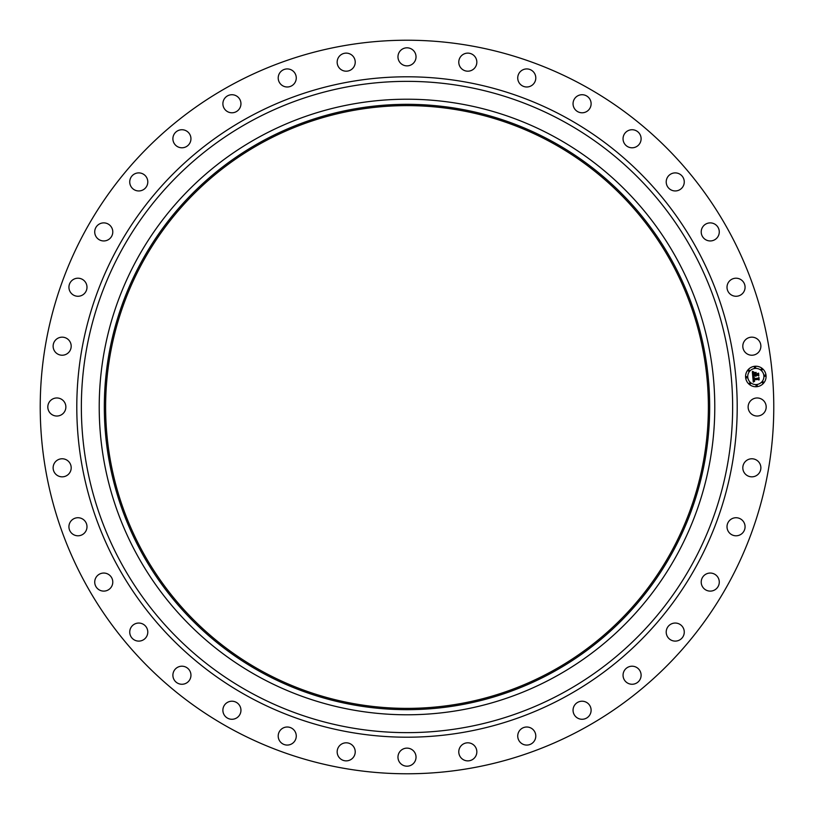 <?xml version="1.0" encoding="UTF-8"?>
<svg xmlns="http://www.w3.org/2000/svg" width="814" height="814" viewBox="0 0 814 814"><rect width="100%" height="100%" fill="white"/><g stroke="black" fill="none" stroke-linecap="round" stroke-linejoin="round"><path stroke-width="1.22" d="M749.236 402.676A9.025 9.025 0 0 1 761.487 399.074A9.025 9.025 0 0 1 765.079 411.324A9.025 9.025 0 0 1 752.828 414.926A9.025 9.025 0 0 1 749.236 402.676M231.156 728.876A366.778 366.778 0 0 1 85.124 231.156A366.778 366.778 0 0 1 582.844 85.124A366.778 366.778 0 0 1 728.876 582.844A366.778 366.778 0 0 1 231.156 728.876M551.495 142.511A301.384 301.384 0 0 1 671.489 551.495A301.384 301.384 0 0 1 262.505 671.489A301.384 301.384 0 0 1 142.511 262.505A301.384 301.384 0 0 1 551.495 142.511M552.106 141.382A302.666 302.666 0 0 1 672.618 552.106A302.666 302.666 0 0 1 261.894 672.618A302.666 302.666 0 0 1 141.382 261.894A302.666 302.666 0 0 1 552.106 141.382M554.558 136.894A307.784 307.784 0 0 1 677.106 554.558A307.784 307.784 0 0 1 259.442 677.106A307.784 307.784 0 0 1 136.894 259.442A307.784 307.784 0 0 1 554.558 136.894M64.764 411.324A9.025 9.025 0 0 1 52.513 414.926A9.025 9.025 0 0 1 48.921 402.676A9.025 9.025 0 0 1 61.172 399.074A9.025 9.025 0 0 1 64.764 411.324M743.284 343.305A9.025 9.025 0 0 1 754.731 337.637A9.025 9.025 0 0 1 760.398 349.084A9.025 9.025 0 0 1 748.951 354.751A9.025 9.025 0 0 1 743.284 343.305M70.716 470.696A9.025 9.025 0 0 1 59.269 476.363A9.025 9.025 0 0 1 53.602 464.916A9.025 9.025 0 0 1 65.049 459.249A9.025 9.025 0 0 1 70.716 470.696M744.79 462.169A9.025 9.025 0 0 1 757.478 460.755A9.025 9.025 0 0 1 758.892 473.443A9.025 9.025 0 0 1 746.204 474.857A9.025 9.025 0 0 1 744.79 462.169M232.132 112.78A9.025 9.025 0 0 1 222.894 103.968A9.025 9.025 0 0 1 231.705 94.729A9.025 9.025 0 0 1 240.944 103.541A9.025 9.025 0 0 1 232.132 112.78M666.391 183.699A9.025 9.025 0 0 1 673.463 173.067A9.025 9.025 0 0 1 684.086 180.148A9.025 9.025 0 0 1 677.014 190.771A9.025 9.025 0 0 1 666.391 183.699M83.923 294.017A9.025 9.025 0 0 1 71.184 293.203A9.025 9.025 0 0 1 71.988 280.464A9.025 9.025 0 0 1 84.737 281.278A9.025 9.025 0 0 1 83.923 294.017M705.555 574.369A9.025 9.025 0 0 1 717.958 577.38A9.025 9.025 0 0 1 714.946 589.794A9.025 9.025 0 0 1 702.533 586.782A9.025 9.025 0 0 1 705.555 574.369M462.169 69.21A9.025 9.025 0 0 1 460.755 56.522A9.025 9.025 0 0 1 473.443 55.108A9.025 9.025 0 0 1 474.857 67.796A9.025 9.025 0 0 1 462.169 69.21M671.947 623.666A9.025 9.025 0 0 1 683.648 628.795A9.025 9.025 0 0 1 678.53 640.486A9.025 9.025 0 0 1 666.829 635.368A9.025 9.025 0 0 1 671.947 623.666M701.22 232.132A9.025 9.025 0 0 1 710.032 222.894A9.025 9.025 0 0 1 719.271 231.705A9.025 9.025 0 0 1 710.459 240.944A9.025 9.025 0 0 1 701.22 232.132M630.301 666.391A9.025 9.025 0 0 1 640.933 673.463A9.025 9.025 0 0 1 633.852 684.086A9.025 9.025 0 0 1 623.229 677.014A9.025 9.025 0 0 1 630.301 666.391M142.053 190.334A9.025 9.025 0 0 1 130.352 185.205A9.025 9.025 0 0 1 135.47 173.514A9.025 9.025 0 0 1 147.171 178.632A9.025 9.025 0 0 1 142.053 190.334M581.868 701.22A9.025 9.025 0 0 1 591.106 710.032A9.025 9.025 0 0 1 582.295 719.271A9.025 9.025 0 0 1 573.056 710.459A9.025 9.025 0 0 1 581.868 701.22M343.305 70.716A9.025 9.025 0 0 1 337.637 59.269A9.025 9.025 0 0 1 349.084 53.602A9.025 9.025 0 0 1 354.751 65.049A9.025 9.025 0 0 1 343.305 70.716M528.123 727.116A9.025 9.025 0 0 1 535.683 737.403A9.025 9.025 0 0 1 525.406 744.973A9.025 9.025 0 0 1 517.836 734.686A9.025 9.025 0 0 1 528.123 727.116M574.369 108.445A9.025 9.025 0 0 1 577.38 96.042A9.025 9.025 0 0 1 589.794 99.054A9.025 9.025 0 0 1 586.782 111.467A9.025 9.025 0 0 1 574.369 108.445M470.696 743.284A9.025 9.025 0 0 1 476.363 754.731A9.025 9.025 0 0 1 464.916 760.398A9.025 9.025 0 0 1 459.249 748.951A9.025 9.025 0 0 1 470.696 743.284M727.116 285.877A9.025 9.025 0 0 1 737.403 278.317A9.025 9.025 0 0 1 744.973 288.594A9.025 9.025 0 0 1 734.686 296.164A9.025 9.025 0 0 1 727.116 285.877M411.324 749.236A9.025 9.025 0 0 1 414.926 761.487A9.025 9.025 0 0 1 402.676 765.079A9.025 9.025 0 0 1 399.074 752.828A9.025 9.025 0 0 1 411.324 749.236M69.21 351.831A9.025 9.025 0 0 1 56.522 353.245A9.025 9.025 0 0 1 55.108 340.557A9.025 9.025 0 0 1 67.796 339.143A9.025 9.025 0 0 1 69.21 351.831M351.831 744.79A9.025 9.025 0 0 1 353.245 757.478A9.025 9.025 0 0 1 340.557 758.892A9.025 9.025 0 0 1 339.143 746.204A9.025 9.025 0 0 1 351.831 744.79M108.445 239.631A9.025 9.025 0 0 1 96.042 236.62A9.025 9.025 0 0 1 99.054 224.206A9.025 9.025 0 0 1 111.467 227.218A9.025 9.025 0 0 1 108.445 239.631M294.017 730.077A9.025 9.025 0 0 1 293.203 742.816A9.025 9.025 0 0 1 280.464 742.012A9.025 9.025 0 0 1 281.278 729.263A9.025 9.025 0 0 1 294.017 730.077M183.699 147.609A9.025 9.025 0 0 1 173.067 140.537A9.025 9.025 0 0 1 180.148 129.914A9.025 9.025 0 0 1 190.771 136.986A9.025 9.025 0 0 1 183.699 147.609M239.631 705.555A9.025 9.025 0 0 1 236.62 717.958A9.025 9.025 0 0 1 224.206 714.946A9.025 9.025 0 0 1 227.218 702.533A9.025 9.025 0 0 1 239.631 705.555M285.877 86.884A9.025 9.025 0 0 1 278.317 76.597A9.025 9.025 0 0 1 288.594 69.027A9.025 9.025 0 0 1 296.164 79.314A9.025 9.025 0 0 1 285.877 86.884M190.334 671.947A9.025 9.025 0 0 1 185.205 683.648A9.025 9.025 0 0 1 173.514 678.53A9.025 9.025 0 0 1 178.632 666.829A9.025 9.025 0 0 1 190.334 671.947M402.676 64.764A9.025 9.025 0 0 1 399.074 52.513A9.025 9.025 0 0 1 411.324 48.921A9.025 9.025 0 0 1 414.926 61.172A9.025 9.025 0 0 1 402.676 64.764M147.609 630.301A9.025 9.025 0 0 1 140.537 640.933A9.025 9.025 0 0 1 129.914 633.852A9.025 9.025 0 0 1 136.986 623.229A9.025 9.025 0 0 1 147.609 630.301M519.983 83.923A9.025 9.025 0 0 1 520.797 71.184A9.025 9.025 0 0 1 533.536 71.988A9.025 9.025 0 0 1 532.722 84.737A9.025 9.025 0 0 1 519.983 83.923M112.78 581.868A9.025 9.025 0 0 1 103.968 591.106A9.025 9.025 0 0 1 94.729 582.295A9.025 9.025 0 0 1 103.541 573.056A9.025 9.025 0 0 1 112.78 581.868M623.666 142.053A9.025 9.025 0 0 1 628.795 130.352A9.025 9.025 0 0 1 640.486 135.47A9.025 9.025 0 0 1 635.368 147.171A9.025 9.025 0 0 1 623.666 142.053M86.884 528.123A9.025 9.025 0 0 1 76.597 535.683A9.025 9.025 0 0 1 69.027 525.406A9.025 9.025 0 0 1 79.314 517.836A9.025 9.025 0 0 1 86.884 528.123M730.077 519.983A9.025 9.025 0 0 1 742.816 520.797A9.025 9.025 0 0 1 742.012 533.536A9.025 9.025 0 0 1 729.263 532.722A9.025 9.025 0 0 1 730.077 519.983M756.725 386.701A10.256 10.256 0 0 1 745.604 377.381A10.256 10.256 0 0 1 754.934 366.259A10.256 10.256 0 0 1 766.045 375.59A10.256 10.256 0 0 1 756.725 386.701M755.127 368.427A8.079 8.079 0 0 1 763.878 375.773A8.079 8.079 0 0 1 756.532 384.534A8.079 8.079 0 0 1 747.771 377.187A8.079 8.079 0 0 1 755.127 368.427M752.767 376.75L754.181 377.279L753.367 378.927L758.648 377.991L758.831 380.026L758.251 379.446L753.815 379.833L754.639 381.084L753.479 379.863L753.744 381.064L754.609 381.328L753.286 382.092L752.767 376.75M753.031 376.444L754.354 377.096L753.031 376.444M753.825 377.574L753.703 378.581L758.19 378.195L758.974 377.411L759.167 379.7L758.872 377.665L758.241 378.327L753.591 378.734L753.825 377.574M752.736 376.333L752.329 371.703L753.733 372.313L752.94 373.107L752.97 374.806L755.066 374.623L753.194 374.511L753.489 372.619L753.306 374.389L755.026 374.237L754.151 372.914L756.023 372.751L755.443 374.593L758.221 373.768L758.414 375.966L757.773 375.285L755.85 375.458L756.074 376.129L755.514 375.488L755.85 376.343L755.138 375.519L752.736 376.333M752.574 371.337L753.957 372.12L752.574 371.337M754.283 372.578L756.216 372.405L754.283 372.578M755.697 373.26L755.779 374.175L758.597 373.138L758.821 375.722L758.495 373.392L755.667 374.298L755.697 373.26M746.641 376.658A0.621 0.621 0 0 1 747.313 377.228A0.621 0.621 0 0 1 746.743 377.899A0.621 0.621 0 0 1 746.072 377.34A0.621 0.621 0 0 1 746.641 376.658M754.975 366.727A0.621 0.621 0 0 1 755.646 367.287A0.621 0.621 0 0 1 755.087 367.969A0.621 0.621 0 0 1 754.405 367.399A0.621 0.621 0 0 1 754.975 366.727M748.748 369.963A0.621 0.621 0 0 1 749.419 370.533A0.621 0.621 0 0 1 748.86 371.204A0.621 0.621 0 0 1 748.178 370.645A0.621 0.621 0 0 1 748.748 369.963M764.906 375.061A0.621 0.621 0 0 1 765.587 375.63A0.621 0.621 0 0 1 765.018 376.302A0.621 0.621 0 0 1 764.346 375.732A0.621 0.621 0 0 1 764.906 375.061M761.67 368.834A0.621 0.621 0 0 1 762.342 369.403A0.621 0.621 0 0 1 761.782 370.075A0.621 0.621 0 0 1 761.1 369.505A0.621 0.621 0 0 1 761.67 368.834M756.684 386.233A0.621 0.621 0 0 1 756.003 385.673A0.621 0.621 0 0 1 756.572 385.002A0.621 0.621 0 0 1 757.244 385.561A0.621 0.621 0 0 1 756.684 386.233M749.989 384.127A0.621 0.621 0 0 1 749.318 383.557A0.621 0.621 0 0 1 749.877 382.885A0.621 0.621 0 0 1 750.549 383.455A0.621 0.621 0 0 1 749.989 384.127M762.911 382.997A0.621 0.621 0 0 1 762.23 382.427A0.621 0.621 0 0 1 762.799 381.756A0.621 0.621 0 0 1 763.471 382.326A0.621 0.621 0 0 1 762.911 382.997M563.125 121.225A325.641 325.641 0 0 1 692.775 563.125A325.641 325.641 0 0 1 250.875 692.775A325.641 325.641 0 0 1 121.225 250.875A325.641 325.641 0 0 1 563.125 121.225M565.303 117.216A330.199 330.199 0 0 1 696.784 565.303A330.199 330.199 0 0 1 248.697 696.784A330.199 330.199 0 0 1 117.216 248.697A330.199 330.199 0 0 1 565.303 117.216"/></g></svg>
